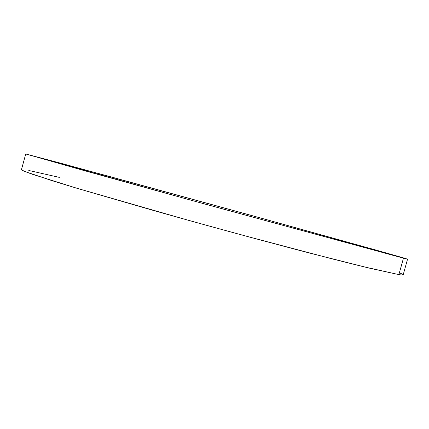 <?xml version="1.0" encoding="UTF-8"?>
<svg xmlns="http://www.w3.org/2000/svg" width="429" height="429" viewBox="0 0 429 429"><rect width="100%" height="100%" fill="white"/><g stroke="black" fill="none" stroke-linecap="round" stroke-linejoin="round"><path stroke-width="0.64" d="M403.458 258.172L192.798 200.708L25.735 153.984L63.031 163.835L266.57 219.637L407.55 259.154L403.458 258.172L398.879 274.608L403.458 258.172L207.164 204.671L82.191 170.045L26.335 154.097L109.057 176.346L252.037 215.621L377.858 250.595L403.877 258.006L407.55 259.154L403.458 258.172M25.729 153.99L21.455 169.696L24.523 171.402L52.086 180.684L77.022 188.299L187.484 220.039C230.325 231.933 273.187 243.516 309.926 253.131L368.833 268.018L398.879 274.608C401.683 275.064 403.121 275.139 403.18 274.844C403.121 275.139 401.689 275.064 398.879 274.608L363.685 266.768L332.55 258.977L249.056 236.942L201.834 224.024L155.362 211.025L77.193 188.352L31.8 174.083L22.785 170.64L21.461 169.68M399.705 272.973C402.064 273.916 403.222 274.539 403.18 274.844L407.55 259.154M28.797 170.474L59.336 177.381"/></g></svg>
